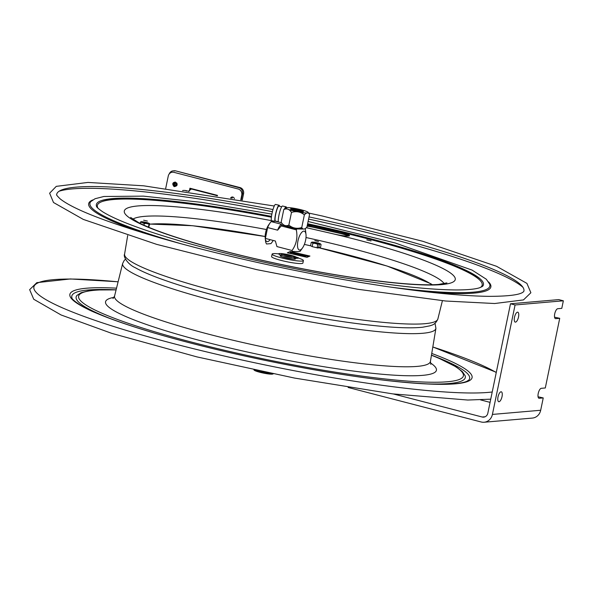 <?xml version="1.0" encoding="UTF-8"?>
<svg xmlns="http://www.w3.org/2000/svg" width="593" height="593" viewBox="0 0 593 593"><rect width="100%" height="100%" fill="white"/><g stroke="black" fill="none" stroke-linecap="round" stroke-linejoin="round"><path stroke-width="0.89" d="M317.129 247.511L318.107 248.059L312.741 246.762M285.07 257.71A13.409 1.638 -168.3 0 1 289.74 258.689M311.258 242.367L312.474 242.092A4.492 0.549 11.7 0 0 311.888 242.344L311.258 242.367L310.569 245.702L312.17 246.629L317.077 247.755L317.766 244.42L316.143 243.686A4.492 0.549 11.7 0 0 318.982 244.146L320.005 244.205A4.492 0.549 11.7 0 0 320.591 243.953L321.072 244.62L320.383 247.956L318.782 247.022L319.368 244.168M312.474 242.092L313.497 242.152A4.492 0.549 11.7 0 1 316.328 242.604L317.848 242.952A4.492 0.549 11.7 0 1 320.094 243.664L320.591 243.953M312.378 242.633A4.492 0.549 11.7 0 0 314.631 243.338L312.859 243.293L311.888 242.344M316.143 243.686L314.631 243.338M318.56 243.679L313.919 242.611L318.56 243.679M314.557 242.596L314.475 242.989M312.859 243.293L312.17 246.629M148.932 224.273L147.398 223.68A4.492 0.549 11.7 0 0 149.258 223.761L148.346 227.119M148.739 227.282L149.666 223.791L149.258 223.761M149.488 223.613A4.492 0.549 11.7 0 0 148.383 223.035L147.175 222.664A4.492 0.549 11.7 0 0 144.218 222.012L142.78 221.789A4.492 0.549 11.7 0 0 140.912 221.708L140.689 221.856A4.492 0.549 11.7 0 0 141.786 222.434L140.363 222.36L140.148 223.391M142.995 222.798A4.492 0.549 11.7 0 0 145.96 223.457L144.277 223.554L141.786 222.434M147.398 223.68L145.96 223.457M146.938 223.302L143.232 222.167L146.938 223.302M145.67 222.56L145.641 223.138M144.277 223.554L143.943 225.192M287.338 252.811L290.288 251.536L309.954 256.05L307.004 257.318L287.338 252.811M293.913 252.914L295.062 253.152L293.913 252.914M301.607 254.745L300.888 254.582L301.607 254.745M291.556 252.44L292.868 252.581L291.556 252.44M304.839 255.375L303.912 255.227L304.839 255.375M306.966 255.879L305.914 255.731L306.966 255.879M293.424 252.87L292.557 252.67L293.424 252.87M300.288 254.419L299.317 254.219L300.288 254.419M297.79 253.871L298.405 253.856L297.79 253.871M305.773 255.679L304.802 255.479L305.773 255.679M295.877 253.27L295.129 253.211L295.877 253.27M297.708 253.737L296.782 253.596L297.708 253.737M299.005 254.145L298.235 253.974L299.005 254.145M307.819 256.169L307.092 256.006L307.819 256.169M290.785 252.262L291.756 252.329L290.785 252.262M302.222 254.82L303.371 255.057L302.222 254.82M293.342 253.952L295.573 254.464L293.342 253.952M301.763 256.043L301.288 255.62L303.483 256.124L301.763 256.043M304.587 256.369L303.364 256.317L304.587 256.369M295.811 254.671L296.589 254.538L295.811 254.671M290.303 253.137L290.674 253.181L290.303 253.137M298.427 255.242L296.493 254.834L298.427 255.242M298.991 255.227L300.799 255.642L298.991 255.227M292.334 253.878L290.844 253.537L292.334 253.878M295.44 254.034L305.691 256.206L295.44 254.034M296.27 253.715L297.419 253.952L296.27 253.715M305.573 255.85L306.722 256.087L305.573 255.85M300.243 254.694L301.214 254.76L300.243 254.694M304.498 255.665L303.779 255.501L304.498 255.665M298.739 254.345L300.051 254.493L298.739 254.345M292.045 252.811L291.274 252.633L292.045 252.811M293.327 253.085L292.356 252.885L293.327 253.085M302.356 255.16L301.385 254.953L302.356 255.16M295.788 253.671L294.914 253.47L295.788 253.671M293.913 253.241L295.225 253.381L293.913 253.241M290.17 252.381L291.482 252.529L290.17 252.381M298.227 254.227L297.367 254.034L298.227 254.227M307.256 256.302L308.086 256.332L307.256 256.302M302.652 255.175L303.801 255.413L302.652 255.175M301.956 254.501L301.229 254.33L301.956 254.501M293.409 252.41L292.89 252.418L293.409 252.41M300.807 254.204L301.2 254.241L300.807 254.204M295.418 252.966L295.811 253.011L295.418 252.966M306.27 255.375L305.818 255.346L306.27 255.375M303.979 254.931L303.586 254.82L303.979 254.931M296.552 253.129L296.166 253.107L296.552 253.129M297.308 253.396L296.915 253.285L297.308 253.396M294.121 252.574L293.728 252.529L294.121 252.574M297.582 253.493L298.479 253.574L297.582 253.493M299.665 253.937L300.058 253.982L299.665 253.937M305.499 255.279L305.091 255.138L305.499 255.279M303.394 254.679L302.793 254.656L303.394 254.679M314.801 240.625L318.537 241.484L314.801 240.625M143.654 220.211L147.39 221.07L143.654 220.211M307.626 223.754A197.647 24.091 -168.3 0 1 482.62 286.278L479.589 287.768C475.156 289.206 467.321 289.94 456.084 289.955C428.45 289.747 389.935 285.485 340.545 277.176C284.64 267.525 232.278 255.783 183.467 241.966C143.239 230.329 116.332 220.285 102.737 211.827C98.564 208.936 96.489 207.098 96.503 206.32A197.647 24.091 -168.3 0 1 96.503 206.32A197.647 24.091 -168.3 0 1 100.076 201.094A197.647 24.091 -168.3 0 1 271.49 216.393M59.085 191.242A242.137 29.509 -168.3 0 1 272.402 211.686M308.59 219.084A242.137 29.509 -168.3 0 1 522.944 287.301M309.042 216.912A238.564 29.072 -168.3 0 1 523.841 291.363L523.13 292.082C519.646 294.869 508.283 296.3 489.032 296.359C454.594 295.87 407.228 290.474 346.935 280.155C283.958 269.304 214.777 253.671 160.785 238.097C106.762 222.323 73.198 209.233 60.086 198.818C57.291 196.075 56.15 194.674 56.654 194.608A238.564 29.072 -168.3 0 1 61.183 190.131A238.564 29.072 -168.3 0 1 272.98 209.544M348.395 236.066A12.801 1.557 11.7 0 0 339.196 233.212L314.609 227.571A12.801 1.557 11.7 0 0 307.13 226.148M97.993 208.247A196.491 23.95 -168.3 0 1 101.055 201.998A196.491 23.95 -168.3 0 1 271.394 217.194M307.463 224.539A196.491 23.95 -168.3 0 1 480.486 287.457M307.374 224.962A12.801 1.557 -168.3 0 1 314.853 226.385L339.441 232.019A12.801 1.557 -168.3 0 1 349.27 235.895A12.801 1.557 -168.3 0 1 334.511 234.139L309.931 228.498A12.801 1.557 -168.3 0 1 306.411 227.623M366.77 239.913L371.099 240.906L366.77 239.913M480.552 399.897L490.07 402.373M554.551 317.173L559.725 318.315L555.7 318.663A5.122 1.92 -75.5 0 1 555.448 318.641A5.122 1.92 -75.5 0 1 554.789 313.534A5.122 1.92 -75.5 0 1 557.761 308.708L561.786 308.367L563.35 300.799L558.754 299.613L510.491 303.772L487.824 413.232A5.122 4.707 -94.9 0 1 483.666 417.138A5.122 4.707 -94.9 0 1 482.198 417.012L393.396 393.967M538.066 396.776L543.24 397.925L539.215 398.266A5.122 1.92 -75.5 0 1 538.963 398.251A5.122 1.92 -75.5 0 1 538.303 393.137A5.122 1.92 -75.5 0 1 541.276 388.319L545.301 387.97L559.725 318.315M498.009 396.932A5.122 1.92 -75.5 0 1 501.307 391.803A5.122 1.92 -75.5 0 1 501.878 397.243A5.122 1.92 -75.5 0 1 498.735 401.713A5.122 1.92 -75.5 0 1 498.009 396.932M514.494 317.329A5.122 1.92 -75.5 0 1 517.793 312.2A5.122 1.92 -75.5 0 1 518.364 317.633A5.122 1.92 -75.5 0 1 515.221 322.11A5.122 1.92 -75.5 0 1 514.494 317.329M563.35 300.799L515.08 304.965L492.412 414.425L540.683 410.26L543.24 397.925M348.121 387.466L481.168 421.986A10.237 9.406 -94.9 0 0 484.11 422.238A10.237 9.406 -94.9 0 0 492.412 414.425M484.11 422.238L532.373 418.08A10.237 9.406 -94.9 0 0 540.683 410.26M515.08 304.965L510.491 303.772M281.467 222.642L281.156 222.205C283.239 225.488 285.804 226.459 288.85 225.095L291.474 212.435C289.391 209.144 286.827 208.18 283.78 209.537L285.826 207.869M281.156 222.205L283.78 209.537M288.85 225.095C292.668 228.238 296.96 229.054 301.741 227.542L304.365 214.881C300.547 211.738 296.248 210.93 291.474 212.435M299.613 210.033L301.681 211.397M301.948 211.501L303.008 211.16M308.167 212.702L309.249 213.991M301.741 227.542C302.993 229.713 304.72 229.565 306.937 227.089L309.553 214.429C308.308 212.257 306.574 212.405 304.365 214.881M307.307 212.924A11.46 1.394 11.7 0 0 295.781 208.588A11.46 1.394 11.7 0 0 287.983 209.255A11.46 1.394 11.7 0 0 307.307 212.924M294.432 210.478A6.605 0.808 11.7 0 0 303.453 211.479A6.605 0.808 11.7 0 0 293.194 208.81A6.605 0.808 11.7 0 0 294.432 210.478M291.326 209.485A5.989 0.726 -168.3 0 1 297.049 210.137A5.989 0.726 -168.3 0 1 302.563 211.812M296.33 228.816A8.317 1.016 -168.3 0 1 285.974 226.133M288.005 225.384A8.317 1.016 -168.3 0 1 289.458 225.548M299.969 227.964A8.317 1.016 -168.3 0 1 301.555 228.757M281.201 225.94L277.613 230.166L267.628 227.579L265.382 238.423L275.367 241.01L276.931 246.577L292.045 250.498C296.396 244.375 297.819 237.496 296.315 229.862L281.201 225.94A15.663 5.878 -75.5 0 1 281.734 225.029L296.848 228.957L303.95 229.046M277.613 230.166A12.801 4.796 -75.5 0 1 281.141 224.191L281.734 225.029M292.045 250.498A15.663 5.878 104.5 0 0 292.216 251.343C297.923 251.862 300.703 251.625 300.555 250.624M305.262 228.55A15.663 5.878 104.5 0 1 305.284 228.646A15.663 5.878 104.5 0 1 305.365 229.083L305.995 234.509A9.725 3.647 104.5 0 0 305.869 233.672A9.725 3.647 104.5 0 0 300.658 233.82A9.725 3.647 104.5 0 0 297.59 246.866A9.725 3.647 104.5 0 0 302.512 247.948A9.725 3.647 104.5 0 0 305.995 234.509M296.848 228.957A15.663 5.878 104.5 0 0 296.315 229.862M300.577 227.838L302.282 228.283M281.571 222.79L275.545 221.226L271.164 221.604A12.801 4.796 104.5 0 0 270.074 222.924A12.801 4.796 104.5 0 0 267.628 227.579M265.382 238.423A12.801 4.796 104.5 0 0 265.486 240.602A12.801 4.796 104.5 0 0 265.657 241.714A12.801 4.796 104.5 0 0 266.524 243.99L270.905 243.612A12.801 4.796 104.5 0 0 273.143 240.432M265.486 240.602L265.227 238.267A9.725 3.647 -75.5 0 1 268.711 224.836L270.074 222.924M270.111 239.646A9.725 3.647 -75.5 0 1 265.397 239.29M271.164 221.604L281.141 224.191M295.336 228.112A8.925 1.09 11.7 0 0 301.637 228.757A8.925 1.09 11.7 0 0 301.237 227.682M285.974 225.651A8.925 1.09 11.7 0 0 294.669 227.994M366.682 238.201L366.178 238.416M281.705 206.757L278.895 206.112A7.672 1.305 102.9 0 0 275.908 213.295A7.672 1.305 102.9 0 0 275.471 221.063L278.28 221.708M286.486 207.617A8.569 1.46 102.9 0 0 286.078 206.838L282.542 206.023A8.569 1.46 102.9 0 0 279.614 212.398A8.569 1.46 102.9 0 0 278.31 221.945M286.078 206.838A8.569 1.46 102.9 0 0 284.677 208.669M279.533 206.26A8.569 1.46 102.9 0 0 279.095 205.237A8.569 1.46 102.9 0 0 276.153 211.671A8.569 1.46 102.9 0 0 274.878 221.204M279.095 205.237L275.56 204.422A8.569 1.46 102.9 0 0 272.535 211.167A8.569 1.46 102.9 0 0 271.386 220.633M273.195 373.879L270.208 373.279M269.37 373.568A7.012 0.852 -168.3 0 0 270.134 373.508L259.363 371.455L259.445 371.055M259.363 371.455L253.908 369.891M254.167 370.084A9.599 1.171 11.7 0 0 262.847 372.967A9.599 1.171 11.7 0 0 272.736 374.042M260.942 372.196A7.012 0.852 -168.3 0 1 258.57 371.507M243.575 193.741A5.122 4.707 -94.9 0 0 240.009 187.573L238.927 187.67A5.122 4.707 85.1 0 1 242.493 193.837L243.575 193.741L242.263 200.056M242.493 193.837L241.24 199.878M238.927 187.67L175.706 170.888A5.122 4.707 -94.9 0 0 174.231 170.762L173.149 170.851A5.122 4.707 85.1 0 1 174.624 170.977M169.235 173.942A5.122 4.707 85.1 0 1 173.149 170.851M231.04 198.106A2.253 2.068 85.1 0 1 232.426 196.995M190.064 189.901L190.383 188.344M175.706 170.888L240.009 187.573M174.876 182.992A2.253 2.068 -94.9 0 0 175.113 185.75M232.982 197.098A2.253 2.068 -94.9 0 0 232.011 198.27M191.391 188.604L191.28 189.16M165.714 188.344L168.249 176.099A5.122 4.707 85.1 0 1 173.875 172.311L238.178 189.004A5.122 4.707 85.1 0 1 241.744 195.171L240.788 199.797M188.67 191.302L186.328 190.694A1.638 0.615 -75.5 0 1 186.232 191.079M189.508 190.309L189.938 188.226L217.498 195.379L217.401 195.831M230.618 198.032A2.253 2.068 85.1 0 1 234.376 198.677M176.558 182.844A2.253 2.068 85.1 0 1 176.796 185.609M174.735 182.992L175.113 183.029A1.394 1.282 85.1 0 1 174.979 185.772A1.394 1.282 85.1 0 1 173.586 184.49A1.394 1.282 85.1 0 1 175.135 183.029C176.455 183.748 176.41 184.66 174.979 185.772M175.454 185.616A1.898 1.742 85.1 0 1 175.231 183.067M188.959 191.472A7.679 2.876 -75.5 0 1 191.924 189.137L216.86 195.608A7.679 2.876 -75.5 0 1 217.268 195.809M216.193 195.631A7.679 2.876 -75.5 0 1 216.86 195.608M188.589 191.42A6.857 2.572 -75.5 0 1 190.22 189.827M188.811 191.45A6.449 2.416 -75.5 0 1 189.471 190.694M281.341 254.219A15.974 1.949 -168.3 0 1 294.032 256.799A15.974 1.949 -168.3 0 1 294.884 257.028M298.494 258.088A15.974 1.949 -168.3 0 1 303.401 260.579A15.974 1.949 -168.3 0 1 287.36 259.252A15.974 1.949 -168.3 0 1 272.12 254.108A15.974 1.949 -168.3 0 1 278.666 253.871M303.401 260.579L302.882 263.07A15.974 1.949 -168.3 0 1 286.849 261.735A15.974 1.949 -168.3 0 1 271.601 256.591L272.12 254.108M282.438 256.962A15.974 1.949 -168.3 0 1 292.794 259.104M284.395 255.783A7.835 0.956 -168.3 0 1 290.837 257.08A7.835 0.956 -168.3 0 1 291.467 257.243M293.913 258.014A7.835 0.956 -168.3 0 1 292.571 259.082A7.835 0.956 -168.3 0 1 281.971 256.806A7.835 0.956 -168.3 0 1 282.505 255.561M295.055 258.214L291.333 257.466A9.14 1.112 -168.3 0 1 279.34 254.419A9.14 1.112 -168.3 0 1 284.514 253.974A9.14 1.112 -168.3 0 1 296.129 257.051L298.605 257.911A11.208 1.364 11.7 0 1 298.02 258.237L294.017 257.451L297.271 258.303A11.208 1.364 11.7 0 1 295.055 258.214M149.584 224.184A152.653 18.605 -168.3 0 1 265.153 236.511L192.614 225.725L149.614 224.058M310.814 245.843L304.365 244.412A152.653 18.605 -168.3 0 1 310.873 245.88M317.166 247.311A152.653 18.605 -168.3 0 1 431.949 284.751M308.093 221.493L395.227 242.997L472.102 270.104L486.304 279.229L489.722 284.203A204.207 24.884 -168.3 0 1 389.942 287.019M181.265 243.805A204.207 24.884 -168.3 0 1 90.811 201.59L95.05 198.729L103.871 196.491L143.358 196.135L201.576 202.346L271.868 214.11M143.269 232.916A205.363 25.025 -168.3 0 1 92.538 200.041A205.363 25.025 -168.3 0 1 92.745 199.952M488.595 281.927A205.363 25.025 -168.3 0 1 429.132 292.112M101.277 200.627A198.707 24.217 -168.3 0 1 271.431 216.868M307.53 224.221A198.707 24.217 -168.3 0 1 480.493 279.162M307.218 225.725A196.491 23.95 -168.3 0 1 349.44 235.451M366.993 239.883A196.491 23.95 -168.3 0 1 371.003 240.928M481.998 285.7A196.491 23.95 -168.3 0 1 481.753 286.886M97.052 207.216A196.491 23.95 -168.3 0 1 97.304 206.038M442.4 300.71L437.864 318.99A159.962 19.495 -168.3 0 1 277.294 305.551A159.962 19.495 -168.3 0 1 124.589 254.115L127.688 235.54M333.029 233.798A168.998 20.599 -168.3 0 1 450.487 283.083A168.998 20.599 -168.3 0 1 253.656 258.429A168.998 20.599 -168.3 0 1 127.458 208.054A168.998 20.599 -168.3 0 1 274.337 221.196M306.299 227.727A168.998 20.599 -168.3 0 1 311.421 228.846M132.81 219.21A160.051 19.502 -168.3 0 1 134.322 218.394A160.051 19.502 -168.3 0 1 266.435 229.513M306.003 237.526A160.051 19.502 -168.3 0 1 444.179 283.691M496.252 372.523A242.137 29.509 11.7 0 0 432.816 346.994M118.096 281.823A242.137 29.509 11.7 0 0 133.262 332.473A242.137 29.509 11.7 0 0 492.22 391.988M116.524 288.161A205.363 25.025 11.7 0 0 184.112 341.353A205.363 25.025 11.7 0 0 468.218 381.255A205.363 25.025 11.7 0 0 431.741 353.443M116.109 289.836A203.14 24.758 11.7 0 0 71.946 297.894C71.019 298.79 81.441 307.485 98.141 313.786C125.627 325.142 164.854 336.987 215.815 349.329C273.566 363.242 338.596 375.08 387.37 380.565C430.103 385.191 456.543 385.472 466.691 381.395L468.789 380.076A203.14 24.758 11.7 0 0 431.459 355.14M423.75 383.745A198.707 24.217 11.7 0 0 461.576 381.032A198.707 24.217 11.7 0 0 465.164 375.777L462.407 371.663L456.306 366.978L438.664 358.135L431.452 355.177M77.06 295.299L76.979 295.388A198.707 24.217 11.7 0 0 111.832 319.153M116.087 289.933A196.491 23.95 11.7 0 0 193.096 342.495A196.491 23.95 11.7 0 0 459.701 379.305A196.491 23.95 11.7 0 0 431.445 355.237M114.041 297.36A168.946 20.592 11.7 0 0 228.394 347.654A168.946 20.592 11.7 0 0 433.246 373.234A168.946 20.592 11.7 0 0 430.37 362.864M113.018 298.538L114.568 296.055A161.274 19.658 11.7 0 0 254.516 345.126A161.274 19.658 11.7 0 0 427.36 364.369A161.274 19.658 11.7 0 0 430.407 361.463L430.844 364.354M125.471 259.193L124.152 260.505L122.647 263.5A159.962 19.495 11.7 0 0 261.461 312.17A159.962 19.495 11.7 0 0 432.897 331.257A159.962 19.495 11.7 0 0 435.914 328.374L430.407 361.463M482.198 417.012L485.096 416.76M539.215 398.266L538.726 398.14M555.7 318.663L555.211 318.537M186.328 190.694A10.088 9.273 -94.9 0 0 182.57 190.568M432.334 284.744L430.622 283.632L387.088 266.042L317.173 247.288M308.442 212.991L322.481 216.037L422.846 241.307L496.556 266.294L526.925 283.387L530.876 292.734L523.486 299.91L494.703 303.52L445.728 301.029L357.342 289.191L256.813 269.659L156.641 244.36L83.324 219.417L53.503 202.509L49.627 193.199L56.276 186.358L87.986 182.429L143.639 185.809L274.27 206.016M437.864 318.99C435.099 325.387 430.963 325.164 430.118 325.779L422.646 327.225C411.105 328.448 393.633 327.759 370.217 325.157C309.813 318.7 216.497 298.449 166.781 280.978C152.935 276.205 142.439 271.787 135.286 267.717C127.836 264.448 122.988 256.48 124.589 254.115M446.892 282.905L438.36 284.447C422.468 285.633 396.391 283.669 360.136 278.569C315.424 272.187 260.764 260.979 216.475 249.097C179.635 239.142 153.669 230.306 138.577 222.597L130.63 217.416M496.297 372.308L432.823 346.949M118.111 281.771L70.374 278.955L36.825 282.653L29.65 289.658L33.734 299.25L61.101 314.979L111.736 333.355L197.002 356.912L294.573 378.075L392.774 393.893L467.751 400.038L490.73 399.171M116.102 289.873L97.319 289.97L88.639 290.829L81.13 292.712L76.979 295.388M122.647 263.5L114.568 296.055M435.914 328.374L435.04 323.296M302.452 213.576L302.652 212.635M290.681 211.367L290.918 210.211M285.077 226.941L285.285 225.955M302.512 247.948L300.436 250.861M175.365 182.058C177.781 184.682 177.359 186.202 174.097 186.625C172.007 184.038 172.43 182.511 175.365 182.058"/></g></svg>
